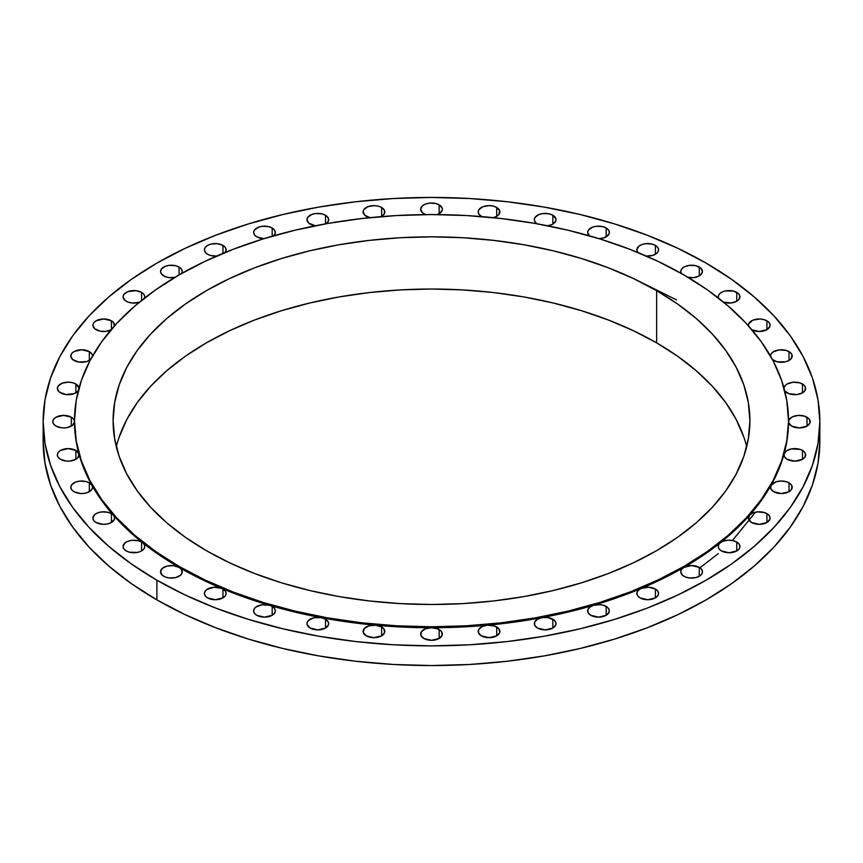 <?xml version="1.0" encoding="UTF-8"?>
<svg xmlns="http://www.w3.org/2000/svg" width="863" height="863" viewBox="0 0 863 863"><rect width="100%" height="100%" fill="white"/><g stroke="black" fill="none" stroke-linecap="round" stroke-linejoin="round"><path stroke-width="1.29" d="M772.094 359.299L777.185 361.813L785.492 361.813L789.019 360.454L789.019 351.597L789.019 360.454L791.371 358.425L791.986 354.801L790.368 352.546L786.085 350.389L779.019 349.903L772.957 352.05L771.155 353.852L770.486 356.041A10.852 6.268 180 0 1 770.486 356.02A10.852 6.268 180 0 1 777.185 350.238A10.852 6.268 180 0 1 789.019 351.597A10.852 6.268 180 0 1 792.202 356.02A10.852 6.268 180 0 1 785.492 361.813A10.852 6.268 180 0 1 773.669 360.454A10.852 6.268 180 0 1 772.493 359.655M748.448 325.826A10.852 6.268 180 0 1 748.404 325.232A10.852 6.268 180 0 1 755.103 319.45A10.852 6.268 180 0 1 766.927 320.809L766.927 329.666L769.904 326.462L769.904 324.013L768.275 321.759L763.798 319.547L760.109 318.986L752.87 320.162L748.696 323.776L748.48 325.977M718.448 298.059A10.852 6.268 180 0 1 718.243 296.818A10.852 6.268 180 0 1 724.942 291.036A10.852 6.268 180 0 1 736.765 292.395L736.765 301.252L739.127 299.224L739.742 295.599L738.124 293.344L733.442 291.079L725.535 290.896L722.04 292.061L719.526 293.873L718.318 296.085L718.588 298.404M687.455 277.271L693.723 277.627L699.278 275.912L699.278 267.045L699.278 275.912L700.637 274.963L702.46 271.478L700.637 268.005L695.761 265.696L689.494 265.329L683.928 267.045L681.576 269.083L680.756 271.478A10.852 6.268 180 0 1 687.455 265.696A10.852 6.268 180 0 1 699.278 267.045A10.852 6.268 180 0 1 702.46 271.478A10.852 6.268 180 0 1 688.189 277.433M681.285 273.409A10.852 6.268 180 0 1 680.756 271.478L681.576 273.884M655.395 245.405L655.395 254.272L655.395 245.405L651.867 244.046L645.6 243.69L641.684 244.628L638.685 246.354L636.862 249.839A10.852 6.268 180 0 1 643.561 244.046A10.852 6.268 180 0 1 655.395 245.405A10.852 6.268 180 0 1 658.566 249.839A10.852 6.268 180 0 1 646.322 256.052L652.827 255.362L655.966 253.905L657.973 251.888L658.566 249.59L657.66 247.325L655.395 245.405M637.886 252.492A10.852 6.268 180 0 1 636.862 249.839L637.886 252.492M606.171 227.994L606.171 236.861L606.171 227.994L602.654 226.635L596.376 226.279L592.471 227.217L588.469 230.022L587.649 232.427A10.852 6.268 180 0 1 594.348 226.635A10.852 6.268 180 0 1 606.171 227.994A10.852 6.268 180 0 1 609.354 232.427A10.852 6.268 180 0 1 599.095 238.684L604.532 237.638L608.944 234.121L609.321 231.931L608.361 229.806L606.171 227.994M589.353 235.804A10.852 6.268 180 0 1 587.649 232.427L589.472 235.912M552.849 215.243L552.849 224.1L552.849 215.243L549.321 213.884L543.054 213.528L539.138 214.466L535.146 217.271L534.316 219.677A10.852 6.268 180 0 1 541.015 213.884A10.852 6.268 180 0 1 552.849 215.243A10.852 6.268 180 0 1 556.02 219.677A10.852 6.268 180 0 1 547.649 225.772L552.061 224.52L555.772 221.014L555.955 218.932L552.849 215.243M536.937 223.754A10.852 6.268 180 0 1 534.316 219.677L535.146 222.071L537.498 224.1M496.721 207.465L496.721 216.322L498.717 214.736L499.763 210.917L496.721 207.465L493.194 206.106L489.041 205.621L483.01 206.678L479.019 209.493L478.188 211.888A10.852 6.268 180 0 1 484.887 206.106A10.852 6.268 180 0 1 496.721 207.465A10.852 6.268 180 0 1 499.904 211.888A10.852 6.268 180 0 1 493.258 217.67L496.721 216.322L496.721 207.465M481.371 216.322A10.852 6.268 180 0 1 478.188 211.888L479.019 214.294L481.932 216.624A10.852 6.268 180 0 1 481.371 216.322M439.17 204.844L439.17 213.711L439.17 204.844L435.653 203.485L429.386 203.129L425.47 204.067L422.471 205.793L420.648 209.278A10.852 6.268 180 0 1 427.347 203.485A10.852 6.268 180 0 1 439.17 204.844A10.852 6.268 180 0 1 442.352 209.278A10.852 6.268 180 0 1 437.271 214.585L439.893 213.258L442.298 209.892L442.147 208.059L439.17 204.844M423.83 213.711A10.852 6.268 180 0 1 420.648 209.278L422.471 212.762L425.729 214.585A10.852 6.268 180 0 1 423.83 213.711M381.004 216.656L384.283 213.83L384.51 210.432L381.629 207.465L381.629 216.322L381.629 207.465L378.113 206.106L373.959 205.621L367.929 206.678L363.927 209.493L363.096 211.888A10.852 6.268 180 0 1 369.806 206.106A10.852 6.268 180 0 1 381.629 207.465A10.852 6.268 180 0 1 384.812 211.888A10.852 6.268 180 0 1 381.068 216.624M369.742 217.67A10.852 6.268 180 0 1 366.279 216.322A10.852 6.268 180 0 1 363.096 211.888L364.93 215.372L370.605 217.854M325.804 223.927L328.382 221.133L328.274 217.972L325.502 215.243L325.502 223.851L325.502 215.243L321.985 213.884L315.707 213.528L311.802 214.466L307.8 217.271L306.98 219.677A10.852 6.268 180 0 1 313.679 213.884A10.852 6.268 180 0 1 325.502 215.243A10.852 6.268 180 0 1 328.684 219.677A10.852 6.268 180 0 1 326.063 223.754M310.151 224.1A10.852 6.268 180 0 1 306.98 219.677L308.803 223.15L315.351 225.772A10.852 6.268 180 0 1 310.151 224.1M273.28 236.106L275.221 233.409L274.822 230.486L272.179 227.994L272.179 236.225L272.179 227.994L268.652 226.635L262.384 226.279L258.469 227.217L254.477 230.022L253.646 232.427A10.852 6.268 180 0 1 260.346 226.635A10.852 6.268 180 0 1 272.179 227.994A10.852 6.268 180 0 1 275.351 232.427A10.852 6.268 180 0 1 273.647 235.804M256.829 236.861A10.852 6.268 180 0 1 253.646 232.427L254.477 234.822L256.829 236.861L263.905 238.684A10.852 6.268 180 0 1 256.829 236.861L256.829 236.861M224.758 252.902L226.106 250.335L225.47 247.67L222.956 245.405L222.956 253.388L222.956 245.405L217.4 243.69L211.133 244.046L207.605 245.405L205.254 247.444L204.434 249.839A10.852 6.268 180 0 1 211.133 244.046A10.852 6.268 180 0 1 222.956 245.405A10.852 6.268 180 0 1 226.138 249.839A10.852 6.268 180 0 1 225.114 252.492M207.605 254.272A10.852 6.268 180 0 1 204.434 249.839L205.254 252.233L207.605 254.272L210.745 255.534L216.678 256.052A10.852 6.268 180 0 1 207.605 254.272L207.605 254.272M179.073 267.045L179.073 274.93L205.027 261.349L233.161 249.299L263.215 238.9L294.887 230.248L327.875 223.431L361.856 218.522L396.505 215.556L431.5 214.563L466.495 215.556L501.144 218.522L535.125 223.431L568.113 230.248L599.785 238.9L629.839 249.299L657.973 261.349L683.928 274.93A356.991 206.106 180 0 1 788.491 420.669A356.991 206.106 180 0 1 568.113 611.09A356.991 206.106 180 0 1 179.073 566.408L179.073 567.39A356.991 206.106 0 0 0 221.662 588.393A10.852 6.268 180 0 1 222.956 589.041L222.956 597.897L225.319 595.869L226.138 593.464L225.319 591.069L222.956 589.041A10.852 6.268 0 0 0 221.662 588.393A356.991 206.106 0 0 0 269.429 605.297A10.852 6.268 180 0 1 272.179 606.452L272.179 615.308L274.531 613.28L275.351 610.875L274.531 608.48L272.179 606.452A10.852 6.268 0 0 0 269.429 605.297A356.991 206.106 0 0 0 321.187 617.671A10.852 6.268 180 0 1 325.502 619.203L325.502 628.059L328.479 624.855L328.479 622.406L325.502 619.203L321.187 617.671A356.991 206.106 0 0 0 375.653 625.222A10.852 6.268 180 0 1 381.629 626.98L381.629 635.848L384.607 632.633L383.981 629.019L381.629 626.98L375.653 625.222A356.991 206.106 0 0 0 431.5 627.757A10.852 6.268 180 0 1 439.17 629.591L439.17 638.458L442.147 635.254L441.532 631.63L437.53 628.814L431.5 627.757A356.991 206.106 0 0 0 487.347 625.222A10.852 6.268 180 0 1 496.721 626.98L496.721 635.848L499.688 632.633L499.073 629.019L494.715 626.074L487.347 625.222A356.991 206.106 0 0 0 541.813 617.671A10.852 6.268 180 0 1 552.849 619.203L552.849 628.059L555.815 624.855L555.815 622.406L554.197 620.152L547.703 617.541L541.813 617.671A356.991 206.106 0 0 0 593.571 605.297A10.852 6.268 180 0 1 606.171 606.452L606.171 615.308L609.149 612.104L609.149 609.656L607.52 607.401L603.431 605.297L600.195 604.693L593.571 605.297A356.991 206.106 0 0 0 641.338 588.393A10.852 6.268 180 0 1 655.395 589.041L655.395 597.897L657.746 595.869L658.566 593.464L657.746 591.069L655.395 589.041L648.566 587.218L641.338 588.393A356.991 206.106 0 0 0 683.928 567.39A10.852 6.268 180 0 1 699.278 567.39L699.278 576.257L701.641 574.219L702.46 571.824L701.641 569.429L699.278 567.39L691.608 565.556L683.928 567.39A356.991 206.106 0 0 0 720.314 542.795A10.852 6.268 180 0 1 736.765 542.05L736.765 550.918L739.127 548.879L739.947 546.484L739.127 544.089L736.765 542.05L732.849 540.605L728.243 540.238L723.787 541.015L720.314 542.795A356.991 206.106 0 0 0 749.58 515.222A10.852 6.268 180 0 1 766.927 513.636L766.927 522.503L769.904 519.289L769.904 516.851L768.275 514.585L764.931 512.73L757.552 511.878L752.87 513L749.58 515.222A356.991 206.106 0 0 0 771.015 485.34A10.852 6.268 180 0 1 789.019 482.849L789.019 491.716L791.371 489.677L791.986 486.052L790.368 483.798L786.829 481.878L781.554 481.015L776.225 481.748L771.015 485.34A356.991 206.106 0 0 0 784.1 453.895A10.852 6.268 180 0 1 791.468 448.911A10.852 6.268 180 0 1 802.493 450.443L802.493 459.31L804.845 457.271L805.459 453.658L803.841 451.392L800.12 449.407L791.468 448.911L786.56 450.81L784.1 453.895A356.991 206.106 0 0 0 788.491 421.651A10.852 6.268 180 0 1 795.19 415.858A10.852 6.268 180 0 1 807.024 417.217L807.024 426.085L809.99 422.87L809.375 419.256L804.467 416.128L798.286 415.416L792.461 416.807L788.955 419.839L788.706 422.87L791.673 426.085A10.852 6.268 180 0 1 788.491 421.651L786.776 440.874L781.63 460.874L773.119 480.497L761.317 499.537L746.344 517.822L728.329 535.179L707.455 551.425L683.928 566.408L657.973 579.99L629.839 592.04L599.785 602.439L568.113 611.09L535.125 617.897L501.144 622.816L466.495 625.783L431.5 626.775L396.505 625.783L361.856 622.816L327.875 617.897L294.887 611.09L263.215 602.439L233.161 592.04L205.027 579.99L179.073 566.408L155.545 551.425L134.671 535.179L116.656 517.822L101.683 499.537L89.881 480.497L81.37 460.874L76.224 440.874L74.509 420.669L76.224 400.464L81.37 380.454L89.881 360.842L101.683 341.791L116.656 323.506L134.671 306.16L155.545 289.914L179.073 274.93L179.073 267.045L175.545 265.696L169.277 265.329L165.362 266.268L161.359 269.083L160.54 271.478A10.852 6.268 180 0 1 167.239 265.696A10.852 6.268 180 0 1 179.073 267.045A10.852 6.268 180 0 1 182.244 271.478L181.424 269.083L179.073 267.045M174.811 277.433A10.852 6.268 180 0 1 163.722 275.912A10.852 6.268 180 0 1 160.54 271.478L161.359 273.884L165.362 276.689L169.277 277.627L175.545 277.271M144.348 298.522L144.725 296.333L143.765 294.197L141.586 292.395L141.586 300.4L141.586 292.395L136.02 290.68L127.875 291.608L123.873 294.423L123.053 296.818A10.852 6.268 180 0 1 129.752 291.036A10.852 6.268 180 0 1 141.586 292.395A10.852 6.268 180 0 1 144.757 296.818A10.852 6.268 180 0 1 144.553 298.059M126.235 301.252A10.852 6.268 180 0 1 123.053 296.818L124.876 300.302L128.058 302.104L132.417 303.032L139.299 302.266A10.852 6.268 180 0 1 126.235 301.252M114.466 326.214L113.42 322.395L111.424 320.809L111.424 329.396L111.424 320.809L103.743 318.965L96.073 320.809L93.722 322.838L92.891 325.232A10.852 6.268 180 0 1 99.59 319.45A10.852 6.268 180 0 1 111.424 320.809A10.852 6.268 180 0 1 114.596 325.232A10.852 6.268 180 0 1 114.552 325.826M96.073 329.666A10.852 6.268 180 0 1 92.891 325.232L94.725 328.717L100.388 331.198L105.448 331.424L110.982 329.903A10.852 6.268 180 0 1 96.073 329.666M92.503 356.268L92.212 354.564L89.331 351.597L89.331 360.454L89.331 351.597L81.661 349.763L73.981 351.597L71.629 353.625L70.798 356.02A10.852 6.268 180 0 1 77.508 350.238A10.852 6.268 180 0 1 89.331 351.597A10.852 6.268 180 0 1 92.514 356.02A10.852 6.268 180 0 1 92.514 356.041L92.514 356.02M90.507 359.655A10.852 6.268 180 0 1 73.981 360.454L73.981 360.454A10.852 6.268 180 0 1 70.798 356.02L72.632 359.504L78.706 362.061L86.775 361.554L90.798 359.407M75.858 384.003L75.858 392.859L75.858 384.003L72.341 382.643L68.177 382.158L62.147 383.215L58.155 386.031L57.325 388.426A10.852 6.268 180 0 1 64.024 382.643A10.852 6.268 180 0 1 75.858 384.003A10.852 6.268 180 0 1 79.018 388.026L75.858 384.003M60.507 392.859A10.852 6.268 180 0 1 57.325 388.426L59.159 391.91L65.653 394.52L74.207 393.636L78.306 390.691A10.852 6.268 180 0 1 60.507 392.859M74.509 420.669L74.509 421.651A10.852 6.268 180 0 1 67.81 427.444A10.852 6.268 180 0 1 55.976 426.085A10.852 6.268 180 0 1 52.794 421.651L53.625 424.046L55.976 426.085L61.532 427.8L64.714 427.886L67.81 427.444L72.675 425.135L74.509 421.651L73.679 419.256L71.327 417.217L71.327 426.085L71.327 417.217L63.657 415.383L55.976 417.217L53.625 419.256L52.794 421.651A10.852 6.268 180 0 1 59.504 415.858A10.852 6.268 180 0 1 71.327 417.217A10.852 6.268 180 0 1 74.509 421.651A356.991 206.106 0 0 0 78.9 453.895A356.991 206.106 0 0 0 91.985 485.34A356.991 206.106 0 0 0 113.42 515.222A356.991 206.106 0 0 0 142.686 542.795A356.991 206.106 0 0 0 179.073 567.39L179.073 566.408A356.991 206.106 180 0 1 74.509 420.669A356.991 206.106 180 0 1 294.887 230.248A356.991 206.106 180 0 1 683.928 274.93L707.455 289.914L728.329 306.16L746.344 323.506L761.317 341.791L773.119 360.842L781.63 380.454L786.776 400.464L788.491 420.669M74.509 421.651A356.991 206.106 0 0 0 78.9 453.895A10.852 6.268 180 0 1 79.04 454.877A10.852 6.268 180 0 1 72.341 460.669A10.852 6.268 180 0 1 60.507 459.31L60.507 459.31A10.852 6.268 180 0 1 57.325 454.877L58.155 457.271L60.507 459.31L66.483 461.069L69.881 461.069L75.858 459.31L75.858 450.443L75.858 459.31L77.853 457.724L78.9 453.895L75.858 450.443L68.177 448.609L60.507 450.443L58.155 452.482L57.325 454.877A10.852 6.268 180 0 1 64.024 449.084A10.852 6.268 180 0 1 75.858 450.443A10.852 6.268 180 0 1 78.9 453.895A356.991 206.106 0 0 0 91.985 485.34L89.331 482.849L89.331 491.716L89.331 482.849L85.815 481.489L79.536 481.133L75.631 482.072L71.629 484.877L70.798 487.282A10.852 6.268 180 0 1 77.508 481.489A10.852 6.268 180 0 1 89.331 482.849A10.852 6.268 180 0 1 91.985 485.34A356.991 206.106 0 0 0 113.42 515.222A10.852 6.268 0 0 0 111.424 513.636L111.424 522.503L111.424 513.636L107.897 512.277L101.629 511.921L97.713 512.859L94.725 514.585L92.891 518.07A10.852 6.268 180 0 1 99.59 512.277A10.852 6.268 180 0 1 111.424 513.636A10.852 6.268 180 0 1 113.42 515.222A356.991 206.106 0 0 0 142.686 542.795A10.852 6.268 0 0 0 141.586 542.05L141.586 550.918L141.586 542.05L138.058 540.691L131.791 540.335L127.875 541.274L124.876 543L123.053 546.484A10.852 6.268 180 0 1 129.752 540.691A10.852 6.268 180 0 1 141.586 542.05A10.852 6.268 180 0 1 142.686 542.795A356.991 206.106 0 0 0 179.073 567.39L173.506 565.675L167.239 566.031L162.363 568.339L160.54 571.824A10.852 6.268 180 0 1 167.239 566.031A10.852 6.268 180 0 1 179.073 567.39A356.991 206.106 0 0 0 221.662 588.393L214.013 587.239L207.034 589.397L205.027 591.414L204.434 593.712L205.34 595.977L207.605 597.897A10.852 6.268 180 0 1 204.434 593.464A10.852 6.268 180 0 1 210.356 587.886A10.852 6.268 180 0 1 221.662 588.393A356.991 206.106 0 0 0 269.429 605.297L261.964 604.79L255.718 607.196L254.056 609.181L253.679 611.371L254.639 613.507L256.829 615.308A10.852 6.268 180 0 1 253.646 610.875A10.852 6.268 180 0 1 269.429 605.297A356.991 206.106 0 0 0 321.187 617.671L314.067 617.757L308.576 620.357L307.228 622.288L307.045 624.37L310.151 628.059A10.852 6.268 180 0 1 306.98 623.636A10.852 6.268 180 0 1 321.187 617.671A356.991 206.106 0 0 0 375.653 625.222L369.03 625.826L364.283 628.566L363.237 632.396L366.279 635.848A10.852 6.268 180 0 1 363.096 631.414A10.852 6.268 180 0 1 375.653 625.222A356.991 206.106 0 0 0 431.5 627.757L425.47 628.814L421.468 631.63L420.853 635.254L423.83 638.458A10.852 6.268 180 0 1 420.648 634.025A10.852 6.268 180 0 1 431.5 627.757A356.991 206.106 0 0 0 487.347 625.222L481.996 626.646L478.717 629.472L478.49 632.87L481.371 635.848A10.852 6.268 180 0 1 478.188 631.414A10.852 6.268 180 0 1 487.347 625.222A356.991 206.106 0 0 0 541.813 617.671L537.196 619.375L534.618 622.169L534.726 625.33L537.498 628.059A10.852 6.268 180 0 1 534.316 623.636A10.852 6.268 180 0 1 541.813 617.671A356.991 206.106 0 0 0 593.571 605.297L589.72 607.196L587.779 609.904L588.178 612.816L590.821 615.308A10.852 6.268 180 0 1 587.649 610.875A10.852 6.268 180 0 1 593.571 605.297A356.991 206.106 0 0 0 641.338 588.393L638.242 590.4L636.894 592.978L637.53 595.632L640.044 597.897A10.852 6.268 180 0 1 636.862 593.464A10.852 6.268 180 0 1 641.338 588.393A356.991 206.106 0 0 0 683.928 567.39L681.576 569.429L680.756 571.824A10.852 6.268 180 0 1 683.928 567.39A356.991 206.106 0 0 0 720.314 542.795L718.652 544.78L718.275 546.98L719.235 549.105L721.414 550.918A10.852 6.268 180 0 1 718.243 546.484A10.852 6.268 180 0 1 720.314 542.795A356.991 206.106 0 0 0 749.58 515.222L748.534 519.051L751.576 522.503A10.852 6.268 180 0 1 748.404 518.07A10.852 6.268 180 0 1 749.58 515.222A356.991 206.106 0 0 0 771.015 485.34L770.788 488.738L773.669 491.716A10.852 6.268 180 0 1 770.486 487.282A10.852 6.268 180 0 1 771.015 485.34A356.991 206.106 0 0 0 784.1 453.895L784.499 456.807L787.142 459.31A10.852 6.268 180 0 1 783.96 454.877A10.852 6.268 180 0 1 784.1 453.895A356.991 206.106 0 0 0 788.491 421.651M73.981 491.716A10.852 6.268 180 0 1 70.798 487.282L71.629 489.677L73.981 491.716L80.378 493.507L83.981 493.399L87.325 492.622L91.845 489.45L92.514 487.401L91.985 485.34A10.852 6.268 180 0 1 92.514 487.282A10.852 6.268 180 0 1 85.815 493.064A10.852 6.268 180 0 1 73.981 491.716L73.981 491.716M96.073 522.503A10.852 6.268 180 0 1 92.891 518.07L93.722 520.465L96.073 522.503L102.891 524.316L106.688 524.1L110.13 523.14L114.304 519.537L114.52 517.336L113.42 515.222A10.852 6.268 180 0 1 114.596 518.07A10.852 6.268 180 0 1 107.897 523.863A10.852 6.268 180 0 1 96.073 522.503M126.235 550.918A10.852 6.268 180 0 1 123.053 546.484L123.873 548.879L126.235 550.918L129.558 552.223L137.465 552.406L140.96 551.252L143.474 549.44L144.682 547.218L144.412 544.898L142.686 542.795A10.852 6.268 180 0 1 144.757 546.484A10.852 6.268 180 0 1 138.058 552.277A10.852 6.268 180 0 1 126.235 550.918L126.235 550.918M163.722 576.257A10.852 6.268 180 0 1 160.54 571.824L162.363 575.308L165.362 577.034L169.277 577.973L175.545 577.617L180.421 575.308L182.039 573.043L181.424 569.429L179.073 567.39A10.852 6.268 180 0 1 182.244 571.824A10.852 6.268 180 0 1 175.545 577.617A10.852 6.268 180 0 1 163.722 576.257L163.722 576.257M207.605 597.897L215.286 599.731L222.956 597.897L222.956 589.041A10.852 6.268 180 0 1 226.138 593.464A10.852 6.268 180 0 1 219.439 599.256A10.852 6.268 180 0 1 207.605 597.897L207.605 597.897M310.151 628.059L317.832 629.904L325.502 628.059L325.502 619.203A10.852 6.268 180 0 1 328.684 623.636A10.852 6.268 180 0 1 321.985 629.418A10.852 6.268 180 0 1 310.151 628.059L310.151 628.059M366.279 635.848L373.959 637.681L381.629 635.848L381.629 626.98A10.852 6.268 180 0 1 384.812 631.414A10.852 6.268 180 0 1 378.113 637.207A10.852 6.268 180 0 1 366.279 635.848L366.279 635.848M537.498 628.059L545.168 629.904L552.849 628.059L552.849 619.203A10.852 6.268 180 0 1 556.02 623.636A10.852 6.268 180 0 1 549.321 629.418A10.852 6.268 180 0 1 537.498 628.059L537.498 628.059M784.694 390.702L788.793 393.636L796.937 394.574L802.493 392.859L802.493 384.003L802.493 392.859L804.845 390.831L805.459 387.207L803.841 384.952L799.742 382.848L793.119 382.244L787.142 384.003L785.147 385.588L783.982 388.026A10.852 6.268 180 0 1 790.993 382.568A10.852 6.268 180 0 1 802.493 384.003A10.852 6.268 180 0 1 805.675 388.426A10.852 6.268 180 0 1 798.976 394.218A10.852 6.268 180 0 1 787.142 392.859A10.852 6.268 180 0 1 784.694 390.691M751.576 522.503L759.257 524.337L766.927 522.503L766.927 513.636A10.852 6.268 180 0 1 770.109 518.07A10.852 6.268 180 0 1 763.41 523.863A10.852 6.268 180 0 1 751.576 522.503L751.576 522.503M721.414 550.918L729.095 552.752L736.765 550.918L736.765 542.05A10.852 6.268 180 0 1 739.947 546.484A10.852 6.268 180 0 1 733.248 552.277A10.852 6.268 180 0 1 721.414 550.918L721.414 550.918M683.928 576.257A10.852 6.268 180 0 1 680.756 571.824L682.579 575.308L685.578 577.034L689.494 577.973L695.761 577.617L699.278 576.257L699.278 567.39A10.852 6.268 180 0 1 702.46 571.824A10.852 6.268 180 0 1 695.761 577.617A10.852 6.268 180 0 1 683.928 576.257M676.495 299.903L637.595 280.551M119.223 437.002L126.807 419.494L137.336 402.514L150.701 386.203L166.764 370.734L185.372 356.246L206.354 342.87L229.515 330.756L254.607 320.011L281.403 310.745L309.655 303.032L339.073 296.948L369.386 292.568L400.292 289.914L431.5 289.029L462.708 289.914L493.614 292.568L523.927 296.948L553.345 303.032L581.597 310.745L608.393 320.011L633.485 330.756L656.646 342.87L656.646 290.68A318.404 183.83 180 0 1 749.904 420.669A318.404 183.83 180 0 1 553.345 590.497A318.404 183.83 180 0 1 206.354 550.648A318.404 183.83 180 0 1 113.096 420.669A318.404 183.83 180 0 1 309.655 250.831A318.404 183.83 180 0 1 656.646 290.68L656.646 342.87A318.404 183.83 0 0 0 330.896 298.447A318.404 183.83 0 0 0 116.322 446.764M43.15 421.651L45.016 399.677L50.615 377.908L59.871 356.57L72.708 335.847L89.008 315.955L108.598 297.088L131.305 279.418L156.893 263.107L185.135 248.339L215.739 235.232L248.436 223.916L282.881 214.509L318.771 207.098L355.739 201.748L393.431 198.522L431.5 197.444L469.569 198.522L507.261 201.748L544.229 207.098L580.119 214.509L614.564 223.916L647.261 235.232L677.865 248.339L706.107 263.107L731.695 279.418L754.402 297.088L773.992 315.955L790.292 335.847L803.129 356.57L812.385 377.908L817.984 399.677L819.85 421.651L817.984 443.625L812.385 465.394L803.129 486.743L790.292 507.455L773.992 527.347L754.402 546.214L731.695 563.895L706.107 580.195L677.865 594.974L647.261 608.081L614.564 619.386L580.119 628.793L544.229 636.214L507.261 641.554L469.569 644.78L431.5 645.869L393.431 644.78L355.739 641.554L318.771 636.214L282.881 628.793L248.436 619.386L215.739 608.081L185.135 594.974L156.893 580.195L131.305 563.895L108.598 546.214L89.008 527.347L72.708 507.455L59.871 486.743L50.615 465.394L45.016 443.625L43.15 421.651L43.15 441.349A388.35 224.207 0 0 0 156.893 599.893L156.893 580.195A388.35 224.207 180 0 1 43.15 421.651A388.35 224.207 180 0 1 282.881 214.509A388.35 224.207 180 0 1 706.107 263.107A388.35 224.207 180 0 1 819.85 421.651A388.35 224.207 180 0 1 580.119 628.793A388.35 224.207 180 0 1 156.893 580.195L156.893 599.893A388.35 224.207 0 0 0 580.119 648.491A388.35 224.207 0 0 0 819.85 441.349A388.35 224.207 0 0 0 819.472 431.5M43.15 441.349L45.016 463.323L50.615 485.092L59.871 506.43L72.708 527.153L89.008 547.045L108.598 565.912L131.305 583.582L156.893 599.893L185.135 614.661L215.739 627.768L248.436 639.084L282.881 648.491L318.771 655.902L355.739 661.252L393.431 664.478L431.5 665.556L469.569 664.478L507.261 661.252L544.229 655.902L580.119 648.491L614.564 639.084L647.261 627.768L677.865 614.661L706.107 599.893L731.695 583.582L754.402 565.912L773.992 547.045L790.292 527.153L803.129 506.43L812.385 485.092L817.984 463.323L819.85 441.349L819.85 421.651M746.678 446.764A318.404 183.83 0 0 0 656.646 342.87L677.628 356.246L696.236 370.734L712.299 386.203L725.664 402.514L736.193 419.494L743.777 437.002M656.646 290.68L633.485 278.566L608.393 267.821L581.597 258.544L553.345 250.831L523.927 244.758L493.614 240.378L462.708 237.724L431.5 236.84L400.292 237.724L369.386 240.378L339.073 244.758L309.655 250.831L281.403 258.544L254.607 267.821L229.515 278.566L206.354 290.68L185.372 304.046L166.764 318.544L150.701 334.013L137.336 350.324L126.807 367.304L119.223 384.801L114.639 402.654L113.096 420.669L114.639 438.684L119.223 456.527L126.807 474.024L137.336 491.015L150.701 507.325L166.764 522.795L185.372 537.282L206.354 550.648L229.515 562.762L254.607 573.517L281.403 582.784L309.655 590.497L339.073 596.581L369.386 600.961L400.292 603.604L431.5 604.488L462.708 603.604L493.614 600.961L523.927 596.581L553.345 590.497L581.597 582.784L608.393 573.517L633.485 562.762L656.646 550.648L677.628 537.282L696.236 522.795L712.299 507.325L725.664 491.015L736.193 474.024L743.777 456.527L748.361 438.684L749.904 420.669L748.361 402.654L743.777 384.801L736.193 367.304L725.664 350.324L712.299 334.013L696.236 318.544L677.628 304.046L656.646 290.68M723.065 302.028L731.209 302.967L736.765 301.252L736.765 292.395A10.852 6.268 180 0 1 739.947 296.818A10.852 6.268 180 0 1 723.701 302.266M181.424 273.884L182.244 271.478A10.852 6.268 180 0 1 181.715 273.409M256.829 615.308L264.499 617.142L272.179 615.308L272.179 606.452A10.852 6.268 180 0 1 275.351 610.875A10.852 6.268 180 0 1 268.652 616.667A10.852 6.268 180 0 1 256.829 615.308M423.83 638.458L431.5 640.292L439.17 638.458L439.17 629.591A10.852 6.268 180 0 1 442.352 634.025A10.852 6.268 180 0 1 435.653 639.817A10.852 6.268 180 0 1 423.83 638.458M481.371 635.848L489.041 637.681L496.721 635.848L496.721 626.98A10.852 6.268 180 0 1 499.904 631.414A10.852 6.268 180 0 1 493.194 637.207A10.852 6.268 180 0 1 481.371 635.848M590.821 615.308L598.501 617.142L606.171 615.308L606.171 606.452A10.852 6.268 180 0 1 609.354 610.875A10.852 6.268 180 0 1 602.654 616.667A10.852 6.268 180 0 1 590.821 615.308M640.044 597.897L647.714 599.731L655.395 597.897L655.395 589.041A10.852 6.268 180 0 1 658.566 593.464A10.852 6.268 180 0 1 651.867 599.256A10.852 6.268 180 0 1 640.044 597.897M773.669 491.716L781.339 493.55L789.019 491.716L789.019 482.849A10.852 6.268 180 0 1 792.202 487.282A10.852 6.268 180 0 1 785.492 493.064A10.852 6.268 180 0 1 773.669 491.716M787.142 459.31L794.823 461.144L802.493 459.31L802.493 450.443A10.852 6.268 180 0 1 805.675 454.877A10.852 6.268 180 0 1 798.976 460.669A10.852 6.268 180 0 1 787.142 459.31M791.673 426.085L799.343 427.919L807.024 426.085L807.024 417.217A10.852 6.268 180 0 1 810.206 421.651A10.852 6.268 180 0 1 803.496 427.444A10.852 6.268 180 0 1 791.673 426.085M751.576 329.666L759.257 331.5L766.927 329.666L766.927 320.809A10.852 6.268 180 0 1 770.109 325.232A10.852 6.268 180 0 1 763.679 330.961A10.852 6.268 180 0 1 752.018 329.903M699.947 567.811L718.243 553.636M732.407 540.518L755.524 512.18"/></g></svg>
